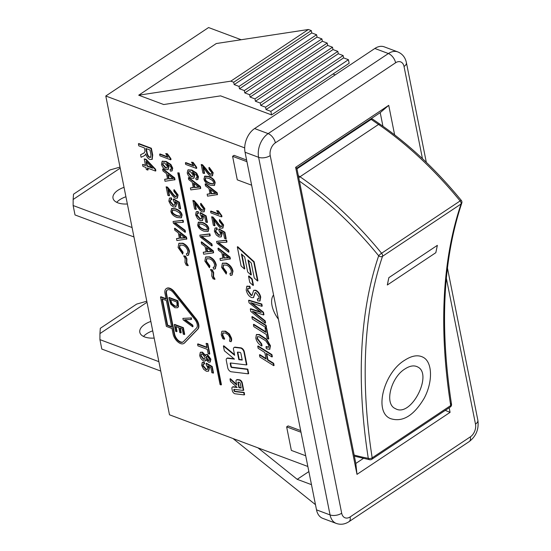 <?xml version="1.0" encoding="UTF-8"?>
<svg xmlns="http://www.w3.org/2000/svg" width="551" height="551" viewBox="0 0 551 551"><rect width="100%" height="100%" fill="white"/><g stroke="black" fill="none" stroke-linecap="round" stroke-linejoin="round"><path stroke-width="0.83" d="M132.075 227.549L73.131 205.53L73.145 199.49L120.208 168.145M127.364 203.973A17.37 8.775 168.7 0 1 117.921 202.858A17.37 8.775 168.7 0 1 113.003 198.188A17.37 8.775 168.7 0 1 124.044 187.333M73.131 205.53L75.012 214.945L133.955 236.958M125.924 196.748A17.37 8.775 -11.3 0 0 116.722 202.341M120.001 167.105L109.876 169.983L73.51 194.2L73.145 199.49M158.874 361.656L99.931 339.636L99.945 333.596L147 302.251M154.163 338.073A17.37 8.775 168.7 0 1 144.72 336.964A17.37 8.775 168.7 0 1 139.802 332.294A17.37 8.775 168.7 0 1 150.836 321.44M99.931 339.636L101.811 349.052L160.754 371.064M152.717 330.848A17.37 8.775 -11.3 0 0 143.515 336.447M146.793 301.211L136.669 304.09L100.31 328.306L99.945 333.596M435.827 252.689L437.356 245.353L388.875 277.642L387.346 284.984L435.827 252.689M387.346 284.984L387.332 284.97A587.187 320.172 56.3 0 1 388.868 277.635L437.356 245.353M395.356 408.608L395.37 408.608C384.04 404.055 391.003 377.277 404.999 368.922C409.889 365.754 414.104 365.099 417.644 366.945C433.217 374.039 411.046 418.202 395.37 408.608C411.039 418.181 433.203 374.046 417.637 366.945M390.514 418.615L390.507 418.608C373.399 411.928 383.957 372.552 404.668 360.258C411.914 355.567 418.099 354.589 423.237 357.337C432.528 362.131 433.003 381.974 424.091 398.407C413.711 415.757 402.519 422.493 390.514 418.615C373.413 411.928 383.964 372.559 404.675 360.264C411.9 355.56 418.092 354.589 423.223 357.33L423.223 357.33M380.004 124.202A2.783 1.377 124.5 0 0 378.537 124.45A262.669 143.226 56.3 0 1 460.126 200.943A2.783 0.413 -39.3 0 1 461.311 200.419C436.013 169.584 408.918 144.183 380.004 124.202L372.648 119.14A2.783 1.377 124.5 0 0 371.181 119.388L296.961 168.82M303.167 163.957L303.994 164.136M297.974 167.414L298.518 167.786M246.944 161.677L232.584 156.312L237.281 179.84L251.642 185.205M232.584 156.312L234.037 155.341L246.621 160.045M301.011 432.239L286.644 426.873L291.348 450.401L305.709 455.767M286.644 426.873L288.104 425.909L300.681 430.607M307.851 466.483L169.494 414.8L105.792 96.005L244.699 147.895M144.21 158.957L146.022 159.232L155.561 169.247L155.871 170.782L155.478 171.044L147.331 168L147.744 170.059L146.325 169.529L145.912 167.47L142.902 166.347L142.53 164.467L145.54 165.589L144.21 158.957L145.629 159.487L155.175 169.501L155.478 171.044M147.806 168.179L148.129 169.804L147.744 170.059M142.53 164.467L145.45 165.155M222.177 331.185L225.145 331.399L229.071 334.209L231.144 338.472L231.055 341.758L229.519 341.186L230.056 338.059L228.562 335.125L225.469 333.011L222.79 333.004L222.349 335.18L224.305 339.237L222.79 338.672L221.247 334.753L221.75 331.482M222.143 331.227L225.531 331.144L229.457 333.954L231.53 338.218L231.689 340.167L231.055 341.758M223.183 332.749L222.735 334.925L224.67 338.865L224.305 339.237M206.005 354.624L207.431 354.458L210.909 359.19L210.165 361.986M206.232 359.955L205.537 360.726M200.495 352.296L202.465 352.123L205.654 355.602M183.676 255.864L185.549 256.16L186.92 258.942L186.803 262.882L188.256 265.534L186.328 265.217L185.012 262.462L185.129 258.543L183.676 255.864L185.164 256.422L186.527 259.204L186.417 263.137L187.87 265.789M174.46 228.458L174.853 228.197L186.486 237.144L186.858 238.996L176.885 240.567L176.492 238.617L179.412 238.321L178.331 232.894L174.825 230.27L174.46 228.458L186.1 237.405L186.472 239.258M176.492 238.617L179.371 238.101M171.368 208.739L175.445 209.07C179.075 210.427 181.169 212.514 181.727 215.324L181.169 217.852L177.133 217.507C173.524 216.157 171.43 214.077 170.865 211.267L171.802 208.45L175.831 208.815C179.461 210.172 181.555 212.252 182.112 215.069L181.355 217.707M166.14 186.803L170.734 191.59C172.986 194.827 174.502 196.5 175.28 196.597L176.272 196.576L176.637 194.847L173.999 191.528L173.806 189.943L177.725 195.295L177.167 198.195L175.576 198.222C174.626 198.174 172.897 196.349 170.383 192.754L167.841 189.482L169.109 195.825L167.848 195.357L166.14 186.803L167.476 187.071L171.127 191.328C173.372 194.572 174.887 196.239 175.666 196.342L176.451 196.418M173.806 189.943L174.199 189.682L178.111 195.033L177.353 198.043M168.399 190.081L169.494 195.564L169.109 195.825M170.018 169.515L171.024 169.336L171.265 167.945L170.652 166.485L166.547 163.433L168.592 167.111L167.945 169.653L165.913 169.653C163.613 168.62 162.132 166.815 161.464 164.239L162.132 161.36L165.727 161.67L170.493 164.735L172.36 168.448L171.843 170.989L170.438 171.134L170.018 169.515L171.416 169.081M167.545 163.867L168.978 166.857L168.124 169.508M162.338 161.25L166.113 161.415L170.879 164.48L172.745 168.186L172.022 170.844M210.441 269.515L212.314 269.811L213.678 272.593L213.561 276.526L215.014 279.178L213.085 278.861L211.77 276.106L211.887 272.194L210.441 269.515L211.921 270.066L213.292 272.848L213.175 276.788L214.628 279.44M201.225 242.103L201.611 241.848L213.251 250.795L213.616 252.647L213.23 252.902L203.643 254.218L203.257 252.262L206.177 251.965L205.089 246.545L201.583 243.921L201.225 242.103L212.858 251.049L213.23 252.902M203.257 252.262L206.129 251.752M198.133 222.384L202.21 222.721C205.833 224.078 207.927 226.165 208.485 228.975L207.934 231.503L203.891 231.151C200.282 229.808 198.195 227.728 197.623 224.918L198.56 222.101L202.596 222.466C206.226 223.823 208.319 225.903 208.87 228.713L208.113 231.358M192.898 200.454L197.499 205.241C199.744 208.478 201.26 210.151 202.045 210.248L203.037 210.227L203.395 208.498L200.757 205.179L200.571 203.595L204.483 208.939L203.932 211.846L202.334 211.873C201.39 211.818 199.655 210 197.148 206.405L194.599 203.133L195.867 209.476L194.606 209.008L192.898 200.454L194.234 200.722L197.885 204.979C200.137 208.223 201.652 209.89 202.431 209.993L203.216 210.069M200.571 203.595L200.957 203.333L204.869 208.684L204.118 211.694M195.157 203.725L196.252 209.215L195.867 209.476M195.777 178.145L196.783 177.966L197.024 176.575L196.411 175.115L192.306 172.064L194.351 175.741L193.697 178.283L191.665 178.283C189.372 177.25 187.891 175.445 187.223 172.869L187.891 169.99L191.486 170.3L196.246 173.365L198.112 177.078L197.602 179.619L196.197 179.764L195.777 178.145L197.175 177.704M193.305 172.497L194.737 175.487L193.883 178.138M188.098 169.873L191.872 170.039L196.638 173.11L198.505 176.816L197.781 179.474M222.549 263.199L226.358 263.102C229.912 264.673 232.129 267.387 233.004 271.244L232.047 274.977M223.568 264.852L223.169 267.407L226.633 272.201L226.234 274.047L221.605 267.359L222.349 263.316L225.965 263.357C229.526 264.935 231.744 267.648 232.618 271.498L231.868 275.121L230.538 275.452L229.87 273.64L231.11 273.22M216.577 241.4L226.613 240.112L226.984 241.972L226.592 242.226L217.934 242.736L228.238 250.464L228.589 252.206L216.936 243.163L216.577 241.4L226.227 240.374L226.592 242.226M218.327 242.474L228.631 250.202L228.975 251.952L228.589 252.206M211.66 216.763L216.254 221.543C218.506 224.787 220.021 226.454 220.799 226.557L221.791 226.537L222.156 224.808L219.518 221.481L219.326 219.897L223.238 225.249L222.687 228.148L221.096 228.183C220.145 228.128 218.416 226.303 215.902 222.707L213.354 219.443L214.621 225.779L213.368 225.311L211.66 216.763L212.989 217.032L216.639 221.288C218.892 224.526 220.407 226.199 221.185 226.296L221.97 226.371M219.326 219.897L219.711 219.642L223.63 224.987L222.873 227.997M213.912 220.035L215.014 225.524L214.621 225.779M205.124 184.048L205.509 183.786L217.142 192.733L217.514 194.586L207.541 196.156L207.148 194.207L210.069 193.911L208.987 188.483L205.482 185.859L205.124 184.048L216.757 192.995L217.128 194.847M207.148 194.207L210.027 193.69M201.218 164.508L205.812 169.288C208.064 172.532 209.58 174.199 210.358 174.302L211.35 174.281L211.715 172.553L209.077 169.233L208.884 167.649L212.796 172.993L212.245 175.893L210.654 175.927C209.704 175.872 207.975 174.054 205.461 170.452L202.913 167.187L204.18 173.531L202.926 173.055L201.218 164.508L202.548 164.777L206.198 169.033C208.45 172.27 209.965 173.944 210.744 174.04L211.529 174.123M208.884 167.649L209.27 167.387L213.189 172.738L212.431 175.748M203.471 167.779L204.573 173.269L204.18 173.531M256.566 334.547L259.39 334.512L266.718 339.264L270.465 345.725L269.756 349.21M257.592 336.599L257.427 338.431L261.691 343.879L262.062 345.746L261.677 346.007C258.515 344.099 256.566 341.455 255.809 338.08L256.36 334.664L258.998 334.774L266.333 339.526L270.08 345.987L269.577 349.362L266.347 348.735L265.954 346.793L266.347 346.531L268.716 347.158M251.855 316.839L252.248 316.577L266.071 325.283L266.498 327.404L266.105 327.666L252.289 319.001L251.855 316.839L265.685 325.538L266.105 327.666M248.04 288.256L247.902 290.329L251.442 295.164L252.172 295.212M253.873 290.322L255.623 290.191C258.205 291.327 259.914 293.655 260.733 297.168L259.976 300.887M247 286.203L249.906 286.362L250.292 288.304L247.819 288.359L247.516 290.584L251.049 295.419L251.986 295.37L253.66 290.432L255.237 290.446C257.82 291.582 259.521 293.91 260.347 297.43L259.796 301.039L257.703 300.867L257.317 298.924L258.908 298.856M255.285 292.567L253.529 297.506M226.978 358.357A3.43 1.873 56.3 0 1 227.157 358.205A3.43 1.873 56.3 0 1 227.99 358.033L234.023 358.763M223.403 346.028L234.65 355.299L233.5 349.548A3.43 1.873 56.3 0 1 233.982 347.585A3.43 1.873 56.3 0 1 234.822 347.412L240.484 348.101A3.43 1.873 56.3 0 1 243.935 352.013L246.517 364.927L230.545 362.992A0.861 0.468 -123.7 0 0 230.339 363.033A0.861 0.468 -123.7 0 0 230.215 363.529L230.807 366.498A0.861 0.468 -123.7 0 0 231.675 367.476L247.406 369.384L248.294 373.833L231.213 371.767A3.43 1.873 56.3 0 1 227.763 367.848L226.282 360.423A3.43 1.873 56.3 0 1 226.764 358.46A3.43 1.873 56.3 0 1 227.604 358.288L234.457 359.121L224.353 350.794L223.403 346.028L223.796 345.773L234.512 354.61M234.196 347.474A3.43 1.873 56.3 0 1 234.375 347.323A3.43 1.873 56.3 0 1 235.208 347.151L240.87 347.839A3.43 1.873 56.3 0 1 244.32 351.758L246.903 364.672L246.517 364.927M230.594 362.999A0.861 0.468 -123.7 0 0 230.6 363.267L231.2 366.236A0.861 0.468 -123.7 0 0 232.061 367.214L247.792 369.122L248.68 373.578L248.294 373.833M237.316 246.944L237.701 246.683L254.135 261.725L257.937 280.741L257.551 281.003L254.259 277.993L251.263 262.992L247.978 259.982L250.974 274.983L247.688 271.98L244.692 256.98L241.4 253.97L244.403 268.971L241.111 265.961L237.316 246.944L253.749 261.98L257.551 281.003M248.515 260.478L251.359 274.729L250.974 274.983M241.944 254.459L244.789 268.709L244.403 268.971M248.535 276.23L248.928 275.968L252.213 278.978L253.453 285.191L253.067 285.446L249.775 282.443L248.535 276.23L251.828 279.24L253.067 285.446M232.536 387.05A2.741 1.495 56.3 0 1 232.715 386.892A2.741 1.495 56.3 0 1 233.383 386.754L236.868 387.181M229.987 378.978L236.737 385.087L236.028 381.547A2.741 1.495 56.3 0 1 236.413 379.976A2.741 1.495 56.3 0 1 237.088 379.839L239.127 380.087A2.741 1.495 56.3 0 1 241.882 383.22L243.328 390.439L234.113 389.323A0.861 0.468 -123.7 0 0 233.941 389.371A0.861 0.468 -123.7 0 0 233.824 389.86L233.968 390.604A0.861 0.468 -123.7 0 0 234.829 391.582L243.769 392.67L244.217 394.895L235.084 393.786A2.741 1.495 56.3 0 1 232.322 390.652L231.937 388.717A2.741 1.495 56.3 0 1 232.322 387.153A2.741 1.495 56.3 0 1 232.997 387.016L237.212 387.491L230.47 381.382L229.987 378.978L230.38 378.723L236.586 384.343M236.627 379.88A2.741 1.495 56.3 0 1 236.806 379.722A2.741 1.495 56.3 0 1 237.474 379.584L239.513 379.832A2.741 1.495 56.3 0 1 242.275 382.966L243.714 390.184L243.328 390.439M234.203 389.337A0.861 0.468 -123.7 0 0 234.209 389.598L234.354 390.342A0.861 0.468 -123.7 0 0 235.222 391.327L244.162 392.408L244.603 394.633L244.217 394.895M177.766 172.828L179.123 172.931L221.433 384.674L221.047 384.935L220.076 384.57L177.766 172.828L178.738 173.186L221.047 384.935M160.499 297.003L166.113 299.097L165.011 293.573A8.616 4.697 56.3 0 1 166.23 288.641A8.616 4.697 56.3 0 1 174.116 292.113L195.46 318.802A8.616 4.697 56.3 0 1 197.561 329.319L184.303 343.087A8.616 4.697 56.3 0 1 183.869 343.445A8.616 4.697 56.3 0 1 177.725 341.806A8.616 4.697 56.3 0 1 173.097 334.037L171.988 328.506L166.374 326.412L160.499 297.003L160.892 296.741L166.023 298.663M166.43 288.524A8.616 4.697 56.3 0 1 166.616 288.387A8.616 4.697 56.3 0 1 174.502 291.851L195.846 318.547A8.616 4.697 56.3 0 1 197.954 329.064L184.688 342.825A8.616 4.697 56.3 0 1 184.254 343.19A8.616 4.697 56.3 0 1 184.055 343.307M248.584 300.44L248.969 300.178L261.828 304.042L262.228 306.06L261.842 306.315L250.677 302.637L263.075 312.479L263.564 314.952L252.399 311.246L264.79 321.088L265.21 323.189L250.781 311.432L250.285 308.98L261.243 312.562L249.052 302.802L248.584 300.44L261.436 304.304L261.842 306.315M251.897 303.043L263.461 312.217L263.957 314.69L263.564 314.952M253.625 311.652L265.183 320.827L265.603 322.927L265.21 323.189M250.285 308.98L250.677 308.725L260.43 311.914M253.398 324.546L265.913 332.391L265.031 327.969L266.333 328.782L268.392 339.079L267.083 338.252L266.333 334.478L253.818 326.633L253.398 324.546L253.784 324.284L265.796 331.812M265.031 327.969L265.417 327.714L266.718 328.52L268.778 338.824L268.392 339.079M257.73 346.221L258.116 345.966L271.932 354.617L272.352 356.711L271.96 356.965L266.243 353.398L267.559 359.989L273.282 363.57L273.702 365.671L259.879 357L259.466 354.906L266.126 359.087L264.811 352.495L258.144 348.301L257.73 346.221L271.547 354.878L271.96 356.965M266.746 353.714L267.944 359.734L273.668 363.316L274.088 365.416L273.702 365.671M259.466 354.906L259.852 354.651L266.009 358.515M204.442 176.389L208.512 176.726C212.142 178.083 214.236 180.163 214.794 182.973L214.243 185.508L210.2 185.157C206.591 183.814 204.497 181.734 203.932 178.917L204.869 176.1L208.905 176.465C212.534 177.821 214.621 179.908 215.179 182.718L214.422 185.363M210.565 211.309L218.892 214.415L216.681 210.654L217.948 211.123L221.364 215.861L221.571 216.887L210.888 212.893L210.565 211.309L210.957 211.047L218.499 213.864M216.681 210.654L218.334 210.868L221.75 215.599L221.957 216.626L221.571 216.887M216.02 229.781L215.82 231.248L218.967 234.96L220.228 235.091M218.802 229.188L219.188 228.927L224.904 232.219L226.192 238.652L224.553 238.445L223.527 233.287L220.531 231.516L221.681 234.216L221.027 236.944L219.043 236.951L216.329 234.988L214.36 231.11L214.945 228.19L216.495 228.059L216.942 229.767L215.799 229.884L215.427 231.503L218.582 235.215L220.049 235.243L220.448 233.362L218.94 230.614L218.802 229.188L224.519 232.481L225.807 238.914M221.35 232.005L222.074 233.955L221.206 236.799M215.152 228.08L216.887 227.804L217.335 229.512L216.942 229.767M217.976 248.363L218.361 248.102L229.994 257.048L230.366 258.901L220.393 260.471L220.001 258.522L222.921 258.226L221.839 252.799L218.334 250.175L217.976 248.363L229.609 257.31L229.981 259.163M220.001 258.522L222.88 258.006M185.384 162.848L193.711 165.954L191.5 162.194L192.767 162.662L196.184 167.401L196.39 168.427L185.701 164.432L185.384 162.848L185.777 162.586L193.318 165.403M191.5 162.194L193.153 162.407L196.569 167.139L196.776 168.165L196.39 168.427M188.373 177.787L188.759 177.532L200.399 186.479L200.764 188.332L200.378 188.587L190.791 189.902L190.405 187.946L193.325 187.65L192.237 182.229L188.738 179.605L188.373 177.787L200.006 186.734L200.378 188.587M190.405 187.946L193.277 187.436M197.258 213.471L197.058 214.938L200.213 218.651L201.466 218.781M200.047 212.879L200.433 212.624L206.15 215.916L207.438 222.349L205.798 222.136L204.765 216.977L201.769 215.214L202.926 217.907L202.265 220.634L200.282 220.641L197.575 218.678L195.605 214.807L196.19 211.88L197.74 211.756L198.188 213.464L197.044 213.574L196.673 215.2L199.827 218.912L201.294 218.94L201.687 217.053L200.178 214.305L200.047 212.879L205.764 216.171L207.045 222.604M202.596 215.696L203.312 217.652L202.451 220.49M196.397 211.77L198.126 211.494L198.574 213.203L198.188 213.464M199.834 235.139L209.862 233.858L210.234 235.711L209.848 235.973L201.191 236.475L211.494 244.203L211.839 245.953L200.185 236.909L199.834 235.139L209.476 234.12L209.848 235.973M201.576 236.221L211.88 243.948L212.231 245.691L211.839 245.953M205.805 256.938L209.607 256.842C213.168 258.419 215.379 261.133 216.254 264.983L215.303 268.723M206.818 258.591L206.418 261.146L209.89 265.947L209.483 267.786L204.855 261.105L205.599 257.062L209.222 257.103C212.776 258.674 214.993 261.388 215.868 265.245L215.117 268.86L213.788 269.198L213.12 267.387L214.36 266.966M159.632 154.218L167.952 157.324L165.741 153.564L167.008 154.039L170.424 158.771L170.631 159.797L159.948 155.809L159.632 154.218L160.017 153.956L167.559 156.773M165.741 153.564L167.394 153.777L170.81 158.516L171.017 159.535L170.631 159.797M162.614 169.157L163 168.902L174.639 177.849L175.011 179.702L165.031 181.272L164.646 179.316L167.566 179.02L166.478 173.599L162.979 170.975L162.614 169.157L174.247 178.104L174.619 179.963M164.646 179.316L167.525 178.806M170.5 199.82L170.3 201.287L173.448 205.006L174.708 205.13M173.283 199.228L173.675 198.973L179.392 202.265L180.673 208.698L179.041 208.492L178.007 203.333L175.011 201.563L176.168 204.256L175.507 206.99L173.524 206.997L170.81 205.034L168.84 201.156L169.433 198.229L170.982 198.105L171.43 199.813L170.28 199.93L169.915 201.549L173.062 205.261L174.529 205.289L174.929 203.402L173.42 200.66L173.283 199.228L178.999 202.527L180.287 208.953M175.831 202.045L176.554 204.001L175.686 206.839M169.632 198.119L171.368 197.843L171.816 199.558L171.43 199.813M173.069 221.495L183.104 220.207L183.476 222.06L183.084 222.322L174.426 222.831L184.73 230.559L185.081 232.302L173.42 223.258L173.069 221.495L182.712 220.469L183.084 222.322M174.812 222.57L185.115 230.297L185.467 232.047L185.081 232.302M179.041 243.294L182.849 243.198C186.403 244.768 188.621 247.482 189.496 251.339L188.538 255.072M180.06 244.947L179.66 247.495L183.125 252.296L182.725 254.142L178.09 247.454L178.841 243.411L182.457 243.452C186.018 245.03 188.235 247.743 189.11 251.593L188.352 255.216L187.03 255.547L186.362 253.735L187.595 253.315M206.108 343.383L207.755 343.59L209.807 353.852L209.421 354.107L208.161 353.639L207.307 349.362L197.919 345.856L197.575 344.134L206.962 347.64L206.108 343.383L207.369 343.852L209.421 354.107M197.575 344.134L197.967 343.879L206.873 347.206M203.319 364.059L203.119 365.527L206.267 369.239L207.527 369.37M206.102 363.467L206.487 363.205L212.204 366.505L213.492 372.931L211.853 372.724L210.826 367.565L207.83 365.802L208.981 368.495L208.326 371.222L206.343 371.229L203.629 369.266L201.659 365.396L202.245 362.468L203.794 362.338L204.242 364.053L203.099 364.163L202.727 365.781L205.881 369.501L207.348 369.521L207.748 367.641L206.239 364.893L206.102 363.467L211.818 366.759L213.106 373.192M208.65 366.284L209.373 368.233L208.505 371.078M202.451 362.358L204.187 362.083L204.635 363.791L204.242 364.053M151.367 148.253L150.981 148.508L152.338 155.292L151.986 159.404L149.989 159.459C148.129 158.784 146.697 156.925 145.705 153.881L145.326 154.859L143.983 155.905L141.09 157.276L140.588 154.748L144.107 152.971L145.03 151.38L144.865 150.271L144.396 147.93L138.804 145.843L138.404 143.811L138.79 143.556L151.367 148.253L152.723 155.038L152.166 159.26M145.857 154.349L144.376 155.651M143.983 155.905L144.686 155.478M140.588 154.748L144.286 152.847M278.42 319.215A20.848 11.364 56.3 0 1 273.578 294.964M105.792 96.005L208.574 27.55L241.2 39.741M332.969 74.02L335.228 74.86M138.714 95.199L163.709 104.538L220.593 95.867L271.574 114.911L270.865 111.364L266.03 109.559L265.561 107.204L260.719 105.399L260.251 103.044L255.416 101.239L254.948 98.884L250.106 97.079L249.637 94.724L244.802 92.919L244.327 90.564L239.492 88.759L239.024 86.404L234.182 84.599L233.714 82.244L230.814 81.162L138.714 95.199L216.288 43.536L308.381 29.499L311.287 30.58L311.756 32.936L316.591 34.741L317.059 37.096L321.901 38.901L322.369 41.256L327.204 43.061L327.68 45.416L332.515 47.221L332.983 49.576L337.825 51.381L338.293 53.736L343.128 55.541L343.604 57.896L348.439 59.701L349.148 63.248L271.574 114.911M230.814 81.162L308.381 29.499M233.714 82.244L311.287 30.58M234.182 84.599L311.756 32.936M239.024 86.404L316.591 34.741M239.492 88.759L317.059 37.096M244.327 90.564L321.901 38.901M244.802 92.919L322.369 41.256M249.637 94.724L327.204 43.061M250.106 97.079L327.68 45.416M254.948 98.884L332.515 47.221M255.416 101.239L332.983 49.576M260.251 103.044L337.825 51.381M260.719 105.399L338.293 53.736M265.561 107.204L343.128 55.541M266.03 109.559L343.604 57.896M270.865 111.364L348.439 59.701M257.985 447.86L297.216 479.329L311.48 484.66M315.482 504.675L232.99 438.52M297.216 479.329L308.87 471.573M183.194 319.897L182.891 318.382L190.873 317.989L191.176 319.497L184.53 319.732L192.347 325.365L192.63 326.798L183.194 319.897M190.873 317.989L182.891 318.382M191.259 317.727L191.562 319.236L191.176 319.497M185.239 319.704L192.733 325.104L192.347 325.365M192.733 325.104L193.022 326.536L192.63 326.798M146.959 166.12L146.001 161.333L152.634 168.241L146.959 166.12L147.344 165.865L152.028 167.614M146.552 161.911L147.344 165.865M146.022 159.232L145.629 159.487M155.561 169.247L155.175 169.501M231.689 340.167L231.303 340.428M223.658 337.35L223.272 337.605M224.67 338.865L224.285 339.127M207.417 356.373L209.456 359.08L209.118 360.519L208.182 360.54L206.129 357.847L206.439 356.38L207.417 356.373M206.653 356.283L206.515 357.585L208.567 360.278L209.297 360.354M202.396 354.011L205.048 357.392L204.628 359.231L203.395 359.245L200.743 355.829L201.129 354.045L202.396 354.011M201.342 353.942L201.129 355.574L203.787 358.983L204.807 359.073M207.038 354.72L210.523 359.452L209.979 362.138L208.498 362.172L205.984 359.459L205.358 360.877L203.739 360.884C201.728 360.003 200.371 358.178 199.669 355.423L200.288 352.406L202.079 352.378L205.268 355.863L205.792 354.727L207.431 354.458M185.549 256.16L185.164 256.422M186.837 261.477L186.452 261.739M179.571 233.817L185.157 237.874L180.452 238.211L179.571 233.817M180.087 234.209L180.838 237.956L184.737 237.619M180.838 237.956L180.452 238.211M186.486 237.144L186.1 237.405M175.776 210.709L179.53 212.872L180.638 214.904L180.205 216.391L176.802 215.868C173.579 214.539 171.953 213.141 171.933 211.667L172.373 210.186L175.776 210.709M172.566 210.089L172.318 211.412C172.346 212.879 173.964 214.277 177.195 215.613L180.397 216.233M167.476 187.071L167.084 187.333M164.556 162.924L167.373 166.361L166.981 168.021L165.5 167.986L162.531 164.604L162.958 162.944L164.556 162.924M163.172 162.841L162.917 164.343L165.892 167.724L167.16 167.862M212.314 269.811L211.921 270.066M213.602 275.128L213.209 275.383M206.336 247.461L211.915 251.518L207.21 251.862L206.336 247.461M206.852 247.86L207.603 251.6L211.501 251.27M207.603 251.6L207.21 251.862M213.251 250.795L212.858 251.049M202.534 224.36L206.294 226.523L207.403 228.548L206.969 230.042L203.567 229.519C200.337 228.19 198.718 226.785 198.697 225.318L199.131 223.837L202.534 224.36M199.331 223.734L199.083 225.056C199.104 226.53 200.729 227.928 203.953 229.257L207.155 229.884M194.234 200.722L193.849 200.977M190.315 171.554L193.132 174.984L192.74 176.644L191.259 176.616L188.284 173.228L188.718 171.575L190.315 171.554M188.931 171.471L188.676 172.973L191.645 176.354L192.919 176.492M229.87 273.64L230.931 273.365L231.399 271.009C230.49 267.889 228.796 265.926 226.33 265.127L223.362 264.962L222.783 267.662L226.247 272.463L226.234 274.047M226.633 272.201L226.247 272.463M226.613 240.112L226.227 240.374M228.631 250.202L228.238 250.464M212.989 217.032L212.603 217.287M210.227 189.406L215.813 193.463L211.109 193.8L210.227 189.406M210.751 189.799L211.494 193.546L215.4 193.208M211.494 193.546L211.109 193.8M217.142 192.733L216.757 192.995M202.548 164.777L202.162 165.031M266.718 339.264L266.333 339.526M265.954 346.793L268.537 347.316L268.867 345.374L265.699 340.745L259.128 336.792L257.379 336.702L257.041 338.686L261.305 344.134L261.677 346.007M261.691 343.879L261.305 344.134M266.071 325.283L265.685 325.538M257.317 298.924L258.736 299.014L259.053 296.948L255.871 292.609L255.085 292.664L253.357 297.657L251.649 297.602C248.921 296.39 247.11 293.862 246.201 290.005L246.793 286.32L249.52 286.616L249.906 288.559M254.652 294.613L254.266 294.868M254.61 294.916L254.225 295.171M249.851 286.327L249.465 286.589M249.906 286.362L249.52 286.616M240.89 353.363L242.226 360.065L238.831 359.651L237.433 352.647A0.861 0.468 56.3 0 1 237.557 352.151A0.861 0.468 56.3 0 1 237.763 352.11L240.029 352.385A0.861 0.468 56.3 0 1 240.89 353.363M237.812 352.117A0.861 0.468 -123.7 0 0 237.818 352.385L239.224 359.39L242.165 359.748M239.224 359.39L238.831 359.651M247.792 369.122L247.406 369.384M254.135 261.725L253.749 261.98M252.213 278.978L251.828 279.24M238.246 382.153L239.375 382.291A0.861 0.468 56.3 0 1 240.236 383.269L241.186 388.007L238.92 387.732L237.915 382.69A0.861 0.468 56.3 0 1 238.032 382.194A0.861 0.468 56.3 0 1 238.246 382.153M238.294 382.16A0.861 0.468 -123.7 0 0 238.301 382.428L239.306 387.477L241.124 387.697M239.306 387.477L238.92 387.732M244.162 392.408L243.769 392.67M179.123 172.931L178.738 173.186M174.254 334.471L166.168 294.007A6.949 3.788 56.3 0 1 167.153 290.033A6.949 3.788 56.3 0 1 173.51 292.829L194.861 319.518A6.949 3.788 56.3 0 1 196.555 328.003L183.29 341.765A6.949 3.788 56.3 0 1 182.946 342.061A6.949 3.788 56.3 0 1 177.987 340.732A6.949 3.788 56.3 0 1 174.254 334.471L174.639 334.209A6.949 3.788 -123.7 0 0 178.228 340.346A6.949 3.788 -123.7 0 0 183.132 341.916M167.359 289.909A6.949 3.788 -123.7 0 0 166.56 293.745L174.639 334.209M167.256 325.434L161.946 298.849L166.395 300.509L171.705 327.094L167.256 325.434L167.642 325.173L171.623 326.66M162.421 299.028L167.642 325.173M261.828 304.042L261.436 304.304M263.461 312.217L263.075 312.479M265.183 320.827L264.79 321.088M266.718 328.52L266.333 328.782M271.932 354.617L271.547 354.878M267.944 359.734L267.559 359.989M273.668 363.316L273.282 363.57M208.843 178.366L212.596 180.521L213.712 182.553L213.271 184.041L209.869 183.517C206.646 182.188 205.02 180.79 205 179.316L205.44 177.842L208.843 178.366M205.64 177.739L205.392 179.061C205.413 180.535 207.031 181.933 210.262 183.263L213.464 183.882M218.334 210.868L217.948 211.123M221.75 215.599L221.364 215.861M224.904 232.219L224.519 232.481M216.887 227.804L216.495 228.059M223.079 253.722L228.665 257.778L223.961 258.116L223.079 253.722M223.603 254.114L224.347 257.861L228.252 257.524M224.347 257.861L223.961 258.116M229.994 257.048L229.609 257.31M193.153 162.407L192.767 162.662M196.569 167.139L196.184 167.401M193.484 183.146L199.069 187.202L194.358 187.547L193.484 183.146M194 183.545L194.751 187.285L198.649 186.954M194.751 187.285L194.358 187.547M200.399 186.479L200.006 186.734M206.15 215.916L205.764 216.171M198.126 211.494L197.74 211.756M209.862 233.858L209.476 234.12M211.88 243.948L211.494 244.203M213.12 267.387L214.181 267.111L214.649 264.755C213.74 261.635 212.052 259.673 209.58 258.874L206.611 258.708L206.033 261.408L209.497 266.209L209.483 267.786M209.89 265.947L209.497 266.209M167.394 153.777L167.008 154.039M170.81 158.516L170.424 158.771M167.724 174.515L173.31 178.579L168.599 178.917L167.724 174.515M168.241 174.915L168.992 178.662L172.89 178.324M168.992 178.662L168.599 178.917M174.639 177.849L174.247 178.104M179.392 202.265L178.999 202.527M171.368 197.843L170.982 198.105M183.104 220.207L182.712 220.469M185.115 230.297L184.73 230.559M186.362 253.735L187.423 253.46L187.891 251.104C186.982 247.984 185.288 246.021 182.822 245.223L179.853 245.057L179.275 247.757L182.739 252.558L182.725 254.142M183.125 252.296L182.739 252.558M207.755 343.59L207.369 343.852M212.204 366.505L211.818 366.759M204.187 362.083L203.794 362.338M145.836 148.467L149.996 150.024L150.96 154.859L150.657 157.352L149.576 157.372C148.212 156.925 147.255 155.403 146.704 152.813L145.836 148.467M146.311 148.646L147.089 152.558C147.64 155.148 148.598 156.663 149.962 157.111L150.829 157.193M145.712 154.597L145.326 154.859M138.404 143.811L150.981 148.508M170.61 299.716L171.905 303.491L171.513 303.753L170.135 299.537L176.843 302.044L177.091 305.715L176.63 306.335L174.591 306.266L171.513 303.753M171.905 303.491L174.977 306.005L176.809 306.184M170.789 304.2L168.854 297.754L177.56 301.011L178.111 306.955L177.47 307.754L174.867 307.727L170.789 304.2M177.56 301.011L177.952 300.75L169.24 297.499L168.854 297.754M177.952 300.75L178.496 306.693L177.649 307.61M182.987 327.928L184.31 334.553L183.276 334.168L182.236 328.954L179.853 328.059L180.824 332.921L179.791 332.542L178.82 327.673L175.59 326.467L176.63 331.681L175.604 331.296L174.281 324.677L182.987 327.928L183.373 327.673L184.695 334.292L184.31 334.553M180.329 328.238L181.21 332.666L180.824 332.921M176.065 326.647L177.023 331.426L176.63 331.681M183.373 327.673L174.667 324.415L174.281 324.677M355.829 463.439L296.831 168.172L295.646 167.325L356.993 474.363L355.829 463.439L363.336 458.446M296.831 168.172L380.218 112.631L388.73 105.331L295.646 167.325M380.218 112.631L382.938 126.241M445.242 410.378L450.077 412.362L449.161 407.761M394.633 134.871L388.73 105.331M356.993 474.363L450.077 412.362M254.61 128.555L268.151 133.618A18.066 12.088 110.5 0 0 258.605 157.304L330.063 514.923A18.066 12.088 110.5 0 0 336.344 523.45L322.803 518.388A18.066 12.088 -69.5 0 1 316.515 509.861L245.057 152.248A18.066 12.088 -69.5 0 1 254.61 128.555L374.845 48.474A18.066 12.088 -69.5 0 1 384.219 46.842L397.767 51.904A18.066 12.088 110.5 0 0 388.386 53.537L268.151 133.618A8.341 4.546 56.3 0 1 275.369 142.84L395.604 62.766A9.725 6.509 -69.5 0 1 404.035 66.478L422.459 158.654M451.51 404.262A2.783 2.783 0 0 1 450.305 407.003A2.783 1.515 56.3 0 0 450.718 405.543A2.783 1.508 -8.9 0 0 451.51 404.262C439.553 326.447 442.983 259.383 461.793 203.071A2.783 2.149 -161.3 0 1 461.07 203.987A587.187 320.172 -123.7 0 0 450.718 405.543L372.18 457.853A587.187 320.172 56.3 0 1 382.525 256.298A2.783 1.515 -123.7 0 0 381.588 253.253A262.669 143.226 -123.7 0 0 299.999 176.761L378.537 124.45L371.181 119.388M461.07 203.987L382.525 256.298A2.783 2.149 -161.3 0 1 378.682 255.781A2.783 0.413 -39.3 0 1 381.588 253.253L460.126 200.943A2.783 1.515 56.3 0 1 461.07 203.987M450.697 403.401A2.783 2.066 -79.8 0 1 450.656 405.584M450.305 407.003L371.76 459.314A2.783 1.515 -123.7 0 0 372.18 457.853A2.783 1.508 -8.9 0 1 368.282 458.294A259.893 141.71 56.3 0 1 354.155 455.05M298.311 175.604L299.999 176.761A2.783 1.377 124.5 0 0 298.787 177.973M299.413 181.107A259.893 141.71 56.3 0 1 378.682 255.781A589.969 321.688 -123.7 0 0 368.282 458.294A2.783 2.066 -79.8 0 0 369.728 459.734L354.376 456.159M225.531 331.144L225.145 331.399M229.457 333.954L229.071 334.209M231.53 338.218L231.144 338.472M222.735 334.925L222.349 335.18M208.567 360.278L208.182 360.54M206.515 357.585L206.129 357.847M203.787 358.983L203.395 359.245M201.129 355.574L200.743 355.829M210.909 359.19L210.523 359.452M202.465 352.123L202.079 352.378M186.92 258.942L186.527 259.204M186.803 262.882L186.417 263.137M183.517 237.695L183.132 237.956M177.195 215.613L176.802 215.868M172.318 211.412L171.933 211.667M182.112 215.069L181.727 215.324M175.831 208.815L175.445 209.07M171.127 191.328L170.734 191.59M175.666 196.342L175.28 196.597M178.111 195.033L177.725 195.295M165.892 167.724L165.5 167.986M162.917 164.343L162.531 164.604M168.978 166.857L168.592 167.111M166.113 161.415L165.727 161.67M170.879 164.48L170.493 164.735M172.745 168.186L172.36 168.448M213.678 272.593L213.292 272.848M213.561 276.526L213.175 276.788M210.282 251.346L209.89 251.6M203.953 229.257L203.567 229.519M199.083 225.056L198.697 225.318M208.87 228.713L208.485 228.975M202.596 222.466L202.21 222.721M197.885 204.979L197.499 205.241M202.431 209.993L202.045 210.248M204.869 208.684L204.483 208.939M191.645 176.354L191.259 176.616M188.676 172.973L188.284 173.228M194.737 175.487L194.351 175.741M191.872 170.039L191.486 170.3M196.638 173.11L196.246 173.365M198.505 176.816L198.112 177.078M226.358 263.102L225.965 263.357M233.004 271.244L232.618 271.498M223.169 267.407L222.783 267.662M220.2 243.817L219.808 244.072M216.639 221.288L216.254 221.543M221.185 226.296L220.799 226.557M223.63 224.987L223.238 225.249M214.181 193.284L213.788 193.546M206.198 169.033L205.812 169.288M210.744 174.04L210.358 174.302M213.189 172.738L212.796 172.993M259.39 334.512L258.998 334.774M270.465 345.725L270.08 345.987M267.4 346.992L267.008 347.254M257.427 338.431L257.041 338.686M247.902 290.329L247.516 290.584M251.442 295.164L251.049 295.419M255.623 290.191L255.237 290.446M260.733 297.168L260.347 297.43M257.875 298.732L257.489 298.993M249.286 286.079L248.9 286.341M237.818 352.385L237.433 352.647M227.99 358.033L227.604 358.288M235.208 347.151L234.822 347.412M240.87 347.839L240.484 348.101M244.32 351.758L243.935 352.013M230.6 363.267L230.215 363.529M231.2 366.236L230.807 366.498M232.061 367.214L231.675 367.476M238.301 382.428L237.915 382.69M233.383 386.754L232.997 387.016M237.474 379.584L237.088 379.839M239.513 379.832L239.127 380.087M242.275 382.966L241.882 383.22M234.209 389.598L233.824 389.86M234.354 390.342L233.968 390.604M235.222 391.327L234.829 391.582M166.56 293.745L166.168 294.007M174.502 291.851L174.116 292.113M195.846 318.547L195.46 318.802M197.954 329.064L197.561 329.319M184.688 342.825L184.303 343.087M210.262 183.263L209.869 183.517M205.392 179.061L205 179.316M215.179 182.718L214.794 182.973M208.905 176.465L208.512 176.726M215.82 231.248L215.427 231.503M218.967 234.96L218.582 235.215M222.074 233.955L221.681 234.216M227.026 257.599L226.64 257.861M197.43 187.03L197.038 187.285M197.058 214.938L196.673 215.2M200.213 218.651L199.827 218.912M203.312 217.652L202.926 217.907M203.45 237.557L203.064 237.818M209.607 256.842L209.222 257.103M216.254 264.983L215.868 265.245M206.418 261.146L206.033 261.408M171.671 178.4L171.285 178.662M170.3 201.287L169.915 201.549M173.448 205.006L173.062 205.261M176.554 204.001L176.168 204.256M176.685 223.913L176.299 224.167M182.849 243.198L182.457 243.452M189.496 251.339L189.11 251.593M179.66 247.495L179.275 247.757M203.119 365.527L202.727 365.781M206.267 369.239L205.881 369.501M209.373 368.233L208.981 368.495M149.962 157.111L149.576 157.372M147.089 152.558L146.704 152.813M152.723 155.038L152.338 155.292M143.184 153.44L142.799 153.695M174.977 306.005L174.591 306.266M170.741 300.35L170.349 300.612M178.434 303.16L178.042 303.422M178.496 306.693L178.111 306.955M446.351 278.255L475.492 424.091A9.725 6.509 -69.5 0 1 470.354 436.847L350.119 516.928A9.725 6.509 -69.5 0 1 341.689 513.215L270.224 155.596A9.725 6.509 -69.5 0 1 275.369 142.84M395.604 62.766A8.341 4.546 -123.7 0 0 388.386 53.537L374.845 48.474M245.057 152.248L258.605 157.304A8.341 4.208 -11.3 0 0 270.224 155.596M404.035 66.478A8.341 4.208 -11.3 0 0 406.411 62.676C405.274 57.407 402.395 53.819 397.767 51.904M316.515 509.861L330.063 514.923A8.341 4.208 -11.3 0 0 341.689 513.215M475.492 424.091A8.341 4.208 -11.3 0 0 477.869 420.289L447.446 268.041M470.354 436.847A8.341 4.546 56.3 0 1 469.17 441.62L348.935 521.701A8.341 4.546 -123.7 0 0 350.119 516.928M461.793 203.071A2.783 2.783 0 0 0 461.311 200.419M369.728 459.734A2.783 2.783 0 0 0 371.76 459.314M209.979 362.138L210.365 361.876M205.358 360.877L205.75 360.616M200.288 352.406L200.674 352.151M205.792 354.727L206.177 354.465M181.169 217.852L181.561 217.597M177.167 198.195L177.56 197.933M167.945 169.653L168.331 169.398M162.132 161.36L162.517 161.099M171.843 170.989L172.229 170.734M207.934 231.503L208.319 231.241M203.932 211.846L204.318 211.584M193.697 178.283L194.09 178.028M187.891 169.99L188.277 169.729M197.602 179.619L197.988 179.364M222.349 263.316L222.735 263.061M231.868 275.121L232.253 274.859M222.687 228.148L223.079 227.894M212.245 175.893L212.638 175.638M256.36 334.664L256.752 334.402M269.577 349.362L269.969 349.1M253.66 290.432L254.052 290.17M259.796 301.039L260.182 300.777M253.357 297.657L253.742 297.395M246.793 286.32L247.179 286.059M227.157 358.205L226.764 358.46M234.375 347.323L233.982 347.585M236.806 379.722L236.413 379.976M232.715 386.892L232.322 387.153M166.616 288.387L166.23 288.641M184.254 343.19L183.869 343.445M214.243 185.508L214.628 185.246M221.027 236.944L221.412 236.682M214.945 228.19L215.338 227.928M202.265 220.634L202.658 220.379M196.19 211.88L196.576 211.625M205.599 257.062L205.984 256.8M215.117 268.86L215.503 268.606M175.507 206.99L175.893 206.728M169.433 198.229L169.818 197.974M178.841 243.411L179.227 243.149M188.352 255.216L188.745 254.955M208.326 371.222L208.712 370.968M202.245 362.468L202.637 362.207M151.986 159.404L152.372 159.149M177.47 307.754L177.856 307.492M406.411 62.676L426.322 162.338M348.935 521.701C344.857 524.338 340.663 524.924 336.344 523.45M469.17 441.62C476.14 436.227 479.039 429.119 477.869 420.289"/></g></svg>
